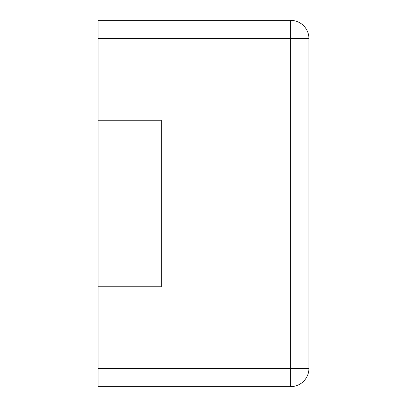 <?xml version="1.0" encoding="UTF-8"?>
<svg xmlns="http://www.w3.org/2000/svg" width="407" height="407" viewBox="0 0 407 407"><rect width="100%" height="100%" fill="white"/><g stroke="black" fill="none" stroke-linecap="round" stroke-linejoin="round"><path stroke-width="0.31" stroke-dasharray="2.04 1.53" d="M290.634 20.35L98.051 20.35L98.051 120.248L161.32 120.248L161.32 286.752L161.32 120.248L161.32 286.752L161.32 120.248L161.32 286.752L98.051 286.752L98.051 386.65L290.634 386.65A18.315 18.315 0 0 0 308.949 368.335L308.949 38.665A18.315 18.315 0 0 0 290.634 20.35L290.634 368.335L308.949 368.335M98.051 120.248L98.051 286.752L161.32 286.752L98.051 286.752L161.32 286.752L98.051 286.752L161.32 286.752L161.32 120.248L161.32 286.752L98.051 286.752L98.051 120.248L161.32 120.248L98.051 120.248L161.32 120.248L98.051 120.248L98.051 286.752L98.051 120.248L161.32 120.248L98.051 120.248L98.051 286.752M98.051 38.665L308.949 38.665M98.051 368.335L290.634 368.335L290.634 386.65"/><path stroke-width="0.61" d="M98.051 38.665L98.051 20.35L290.634 20.35A18.315 18.315 0 0 1 308.949 38.665L308.949 368.335A18.315 18.315 0 0 1 290.634 386.65L290.634 20.35A18.315 18.315 0 0 1 308.949 38.665L98.051 38.665L98.051 120.248L161.32 120.248L161.32 286.752L98.051 286.752L98.051 386.65L290.634 386.65A18.315 18.315 0 0 0 308.949 368.335L98.051 368.335M98.051 120.248L98.051 286.752"/></g></svg>
